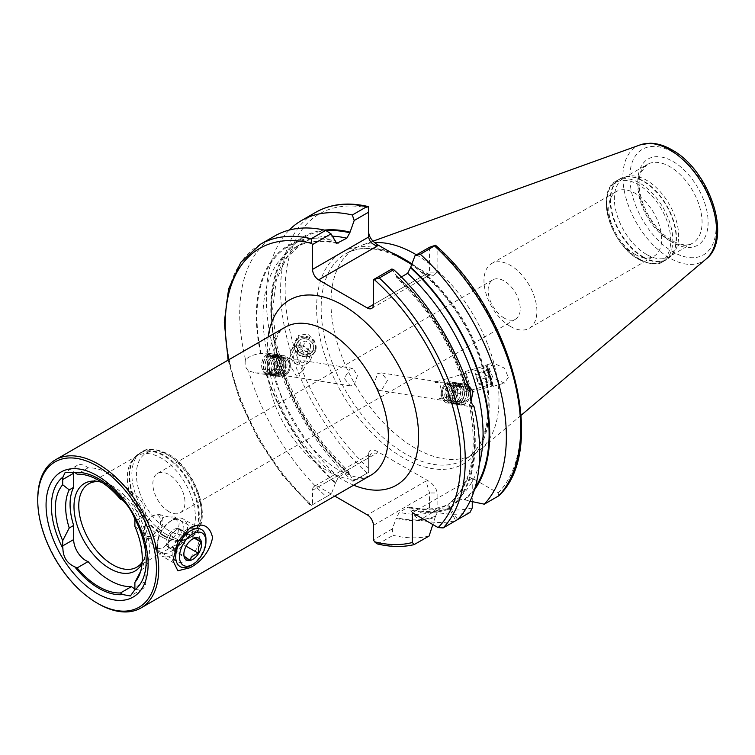 <?xml version="1.0" encoding="UTF-8"?>
<svg xmlns="http://www.w3.org/2000/svg" width="755" height="755" viewBox="0 0 755 755"><rect width="100%" height="100%" fill="white"/><g stroke="black" fill="none" stroke-linecap="round" stroke-linejoin="round"><path stroke-width="0.57" stroke-dasharray="3.77 2.83" d="M186.117 530.067A18.705 10.806 120 0 0 172.886 552.981A18.705 10.806 120 0 0 176.755 561.55A18.705 10.806 120 0 0 186.117 560.616A18.705 10.806 120 0 0 198.338 544.128A18.705 10.806 120 0 0 195.47 529.142A18.705 10.806 120 0 0 186.117 530.067L190.194 527.707M163.59 547.62L178.095 532.492L179.143 523.338L174.311 516.93L163.59 517.062L153.68 534.823L155.605 549.329L163.59 547.62M134.843 588.796A17.11 9.872 -120 0 0 142.317 589.07A17.11 9.872 -120 0 0 145.857 581.246L145.857 567.118L141.44 569.666A56.125 32.408 60 0 0 142.421 567.534L139.401 574.914M161.353 536.72A48.112 27.775 60 0 1 131.304 498.508A48.112 27.775 60 0 1 133.173 459.163A48.112 27.775 60 0 1 137.297 455.775A48.112 27.775 60 0 1 161.353 458.162A48.112 27.775 60 0 1 192.78 500.556A48.112 27.775 60 0 1 185.409 539.108A48.112 27.775 60 0 1 180.417 540.986A48.112 27.775 60 0 1 161.353 536.72M98.858 481.605A48.112 27.775 60 0 1 100.641 481.775A48.112 27.775 60 0 1 112.778 486.201A48.112 27.775 60 0 1 144.564 557.851A48.112 27.775 60 0 1 142.148 562.267M102.114 482.473A50.576 29.2 60 0 1 109.758 485.927A50.576 29.2 60 0 1 143.167 561.258A50.576 29.2 60 0 1 142.034 563.645M456.388 386.673A10.693 7.909 98.9 0 0 450.98 381.926A10.693 7.909 98.9 0 0 446.733 382.794A10.693 7.909 98.9 0 0 441.345 394.11A10.693 7.909 98.9 0 0 447.658 403.047A10.693 7.909 98.9 0 0 451.905 402.179A10.693 7.909 98.9 0 0 457.19 389.674L456.388 386.673L457.19 389.674M450.999 400.414A8.824 6.531 98.9 0 0 455.444 391.071A8.824 6.531 98.9 0 0 450.235 383.7A8.824 6.531 98.9 0 0 446.733 384.418A8.824 6.531 98.9 0 0 442.288 393.761A8.824 6.531 98.9 0 0 447.498 401.132A8.824 6.531 98.9 0 0 450.999 400.414M435.248 382.615L437.183 381.652L439.825 384.418C441.703 389.929 441.599 394.657 439.514 398.612L445.422 397.489L454.755 391.137L453.17 386.22L444.525 382.804L435.248 382.615M377.632 373.565L381.454 372.894L387.447 380.397L381.898 389.561L378.717 390.326L374.282 383.059L377.632 373.565M467.638 384.606L465.703 384.333L464.863 385.635L465.844 385.824L470.903 394.94M391.873 269.007L396.243 275.556L396.913 278.17C427.906 307.445 450.329 343.1 464.183 385.135L464.863 385.635M473.932 406.294L473.13 407.049L470.035 405.029L471.035 401.339M470.035 405.029L469.327 404.416C478.406 452.141 471.46 485.361 448.498 504.085L457.171 499.055L464.155 499.593L470.044 501.16M267.223 353.161L268.242 353.217L274.112 360.041L271.97 370.969L266.836 373.112L255.247 372.828L248.537 370.884C245.526 368.195 244.526 364.41 245.507 359.54C249.726 356.152 254.765 354.161 260.617 353.585L267.223 353.161A149.679 86.419 60 0 1 293.997 248.027A149.679 86.419 60 0 1 335.635 242.44M289.448 360.456A10.693 7.909 98.9 0 0 284.04 355.699A10.693 7.909 98.9 0 0 279.794 356.568A10.693 7.909 98.9 0 0 274.405 367.893A10.693 7.909 98.9 0 0 280.718 376.83A10.693 7.909 98.9 0 0 284.965 375.962A10.693 7.909 98.9 0 0 290.25 363.457L289.448 360.456L290.25 363.457M284.965 374.338A8.824 6.531 98.9 0 0 289.41 364.995A8.824 6.531 98.9 0 0 284.201 357.625A8.824 6.531 98.9 0 0 280.7 358.342A8.824 6.531 98.9 0 0 276.255 367.676A8.824 6.531 98.9 0 0 281.464 375.046A8.824 6.531 98.9 0 0 284.965 374.338M292.185 360.144L289.911 358.521L289.061 358.955L290.118 365.278L296.451 376.141L302.915 370.686L302.613 362.862L297.253 359.673L292.185 360.144M354.067 385.192L357.417 375.688L352.981 368.431L349.801 369.195L344.252 378.349L350.245 385.852L354.067 385.192M314.618 342.034A11.221 10.07 -153.3 0 0 304.539 336.23A11.221 10.07 -153.3 0 0 295.139 341.496A11.221 10.07 -153.3 0 0 295.733 351.047A11.221 10.07 -153.3 0 0 305.813 356.851A11.221 10.07 -153.3 0 0 315.203 351.575A11.221 10.07 -153.3 0 0 314.618 342.034M312.419 343.346A8.824 7.918 -153.3 0 0 304.501 338.778A8.824 7.918 -153.3 0 0 297.121 342.921A8.824 7.918 -153.3 0 0 297.583 350.424A8.824 7.918 -153.3 0 0 305.501 354.992A8.824 7.918 -153.3 0 0 312.881 350.849A8.824 7.918 -153.3 0 0 312.419 343.346M299.037 344.469L298.178 335.465L307.766 333.955L314.939 341.392L315.807 350.386L306.219 351.896L299.037 344.469M492.26 381.917A11.221 0.547 74 0 1 493.081 386.362A11.221 0.547 74 0 1 492.987 386.286A11.221 0.547 74 0 1 487.73 369.223A11.221 0.547 74 0 1 486.871 364.891A11.221 0.547 74 0 1 486.909 364.778A11.221 0.547 74 0 1 489.08 370.601A11.221 0.547 74 0 1 492.26 381.917M490.939 380.794L491.505 384.229L486.73 367.326L490.939 380.794M508.304 377.33L504.491 383.096L493.091 377.962L489.297 368.77L493.1 363.004L504.5 368.147L508.304 377.33M646.506 254.435A45.442 26.236 60 0 1 616.826 214.401A45.442 26.236 60 0 1 623.79 177.991A45.442 26.236 60 0 1 628.509 176.217A45.442 26.236 60 0 1 646.506 180.237A45.442 26.236 60 0 1 674.894 216.326A45.442 26.236 60 0 1 673.12 253.491A45.442 26.236 60 0 1 669.232 256.691A45.442 26.236 60 0 1 646.506 254.435M635.191 254.426A37.42 21.602 60 0 1 610.738 221.451A37.42 21.602 60 0 1 616.476 191.468A37.42 21.602 60 0 1 635.191 193.327A37.42 21.602 60 0 1 659.634 226.302A37.42 21.602 60 0 1 653.896 256.285A37.42 21.602 60 0 1 635.191 254.426M510.437 326.453A37.42 21.602 60 0 1 485.984 293.478A37.42 21.602 60 0 1 491.722 263.495A37.42 21.602 60 0 1 510.437 265.345A37.42 21.602 60 0 1 534.88 298.319A37.42 21.602 60 0 1 529.142 328.312A37.42 21.602 60 0 1 510.437 326.453M504.189 318.063A22.716 13.118 60 0 1 489.344 298.036A22.716 13.118 60 0 1 492.826 279.831A22.716 13.118 60 0 1 504.189 280.954A22.716 13.118 60 0 1 519.025 300.981A22.716 13.118 60 0 1 515.542 319.186A22.716 13.118 60 0 1 504.189 318.063M416.42 254.841A118.809 68.592 60 0 1 491.146 354.019A118.809 68.592 60 0 1 480.199 449.81A118.809 68.592 60 0 1 474.395 453.897A118.809 68.592 60 0 1 414.986 448.008A118.809 68.592 60 0 1 337.372 343.317A118.809 68.592 60 0 1 355.586 248.112A118.809 68.592 60 0 1 362.032 245.13A118.809 68.592 60 0 1 374.555 242.629M168.912 511.626A22.716 13.118 60 0 1 154.077 491.609A22.716 13.118 60 0 1 157.559 473.404A22.716 13.118 60 0 1 168.912 474.527A22.716 13.118 60 0 1 183.758 494.544A22.716 13.118 60 0 1 180.275 512.749A22.716 13.118 60 0 1 168.912 511.626M134.89 526.433L141.44 531.567A56.125 32.408 60 0 1 142.421 567.534M141.44 531.567L145.857 529.019A56.125 32.408 60 0 1 145.857 567.118M449.612 508.889L449.612 507.992C449.612 505.491 448.602 504.548 446.592 505.161L438.202 510.012L435.173 517.222A154.803 89.373 60 0 1 396.243 518.383L399.263 512.277L407.653 507.426L409.342 507.077L410.682 510.04A154.803 89.373 60 0 0 449.612 508.889L455.709 520.676A169.724 97.99 60 0 1 419.733 519.931L434.021 511.682L437.098 507.832L437.098 492.968C436.56 488.447 433.71 484.465 428.547 481.048L377.236 451.424C372.083 448.885 369.233 449.574 368.685 453.472L368.685 472.29L352.953 481.379L353.802 480.878L349.82 474.904L349.159 472.29L346.8 472.29L338.41 477.141L335.38 483.247A154.803 89.373 60 0 1 265.788 372.979M260.617 353.585A154.803 89.373 60 0 1 335.38 240.42M245.507 359.54A169.724 97.99 60 0 1 274.858 235.928M335.38 483.247L331.398 493.817L326.33 496.743A169.724 97.99 60 0 1 248.537 370.884M326.33 496.743L311.428 505.35L312.551 504.699L312.551 490.24A8.55 4.936 60 0 1 314.325 486.324A8.55 4.936 60 0 1 318.601 486.748L334.767 496.082M396.913 278.17L399.263 278.17L401.339 276.972M471.007 405.209A154.803 89.373 60 0 1 450.49 508.379L449.716 507.936C447.555 506.68 447.243 505.34 448.781 503.896A149.679 86.419 60 0 0 470.45 402.151M396.243 275.556A154.803 89.373 60 0 1 465.844 385.824M457.662 519.553L450.49 508.379M410.682 510.04L414.665 516.014L419.733 519.931M409.342 507.077C423.546 510.295 436.06 509.606 446.894 505.01L446.592 505.161A149.679 86.419 60 0 1 407.653 507.426M435.173 517.222L432.832 524.546M429.085 536.05A169.724 97.99 60 0 1 393.11 535.304L392.26 528.953L396.243 518.383M377.038 543.845L378.642 543.657L393.11 535.304M368.685 468.336A166.515 96.14 60 0 1 285.145 290.005A166.515 96.14 60 0 1 368.685 208.144L368.685 206.71M352.953 481.379A169.724 97.99 60 0 1 289.222 230.067M349.82 474.904A154.803 89.373 60 0 1 271.668 324.301A154.803 89.373 60 0 1 324.499 230.105M260.39 244.28A169.724 97.99 60 0 0 311.862 505.104L311.428 505.35A166.515 96.14 60 0 1 228.784 359.748M499.017 495.591L498.036 493.015L472.252 478.132L412.343 512.721M472.252 501.641L472.252 478.132M368.685 208.144L368.685 236.976M429.538 247.262L429.538 272.111L373.414 304.52L425.999 274.159L428.547 274.159L414.976 266.326A122.017 70.442 -120 0 0 411.862 264.08M428.547 274.159L433.483 275.726L437.098 272.111L429.538 272.111L428.047 275.726L433.483 275.726M435.465 245.262L437.098 247.64L437.098 272.111M474.451 489.825A154.803 89.373 60 0 1 464.929 500.046M390.807 252.368A122.017 70.442 60 0 0 316.826 315.297A122.017 70.442 60 0 0 402.896 457.615A122.017 70.442 60 0 0 488.957 414.674A122.017 70.442 60 0 0 414.976 266.326L411.72 264.448M368.685 453.472L368.685 457.832L312.551 490.24M353.802 480.878L368.685 472.29L368.685 457.832L371.186 453.491L377.236 452.896L377.236 451.424M434.927 510.54L429.538 507.426L429.538 492.968L425.999 481.048L367.364 514.901M312.551 504.699L331.398 493.817M429.538 507.426L414.665 516.014M392.26 528.953L373.414 539.834M425.999 274.159L428.047 275.726M98.225 603.717A85.532 49.377 60 0 1 37.75 498.97M145.857 529.019L145.857 514.901A17.11 9.872 -120 0 0 131.436 492.864A65.081 37.58 -120 0 0 88.08 467.836A17.11 9.872 -120 0 0 77.199 465.382A17.11 9.872 -120 0 0 73.697 472.186M131.436 492.864L120.47 499.197M88.08 467.836L77.123 474.168M178.473 528.189L169.922 535.144L168.544 540.722A10.693 6.172 120 0 0 170.064 548.404A10.693 6.172 120 0 0 170.375 548.602A10.693 6.172 120 0 0 177.236 547.016A10.693 6.172 120 0 0 182.889 537.956L184.267 532.379L178.473 528.189L195.328 537.919M181.002 536.871A10.693 6.172 -60 0 1 168.478 547.507A10.693 6.172 -60 0 1 166.657 539.636A10.693 6.172 -60 0 1 179.171 528.991A10.693 6.172 -60 0 1 181.002 536.871M205.955 539.344A21.385 12.344 -60 0 1 205.181 545.308A21.385 12.344 -60 0 1 190.836 565.533M158.125 540.231A21.385 12.344 -60 0 1 172.47 520.006A21.385 12.344 -60 0 1 183.163 518.949A21.385 12.344 -60 0 1 186.815 534.7A21.385 12.344 -60 0 1 161.787 555.982A21.385 12.344 -60 0 1 157.351 546.195A21.385 12.344 -60 0 1 158.125 540.231M158.031 538.825A18.752 10.825 -60 0 1 170.611 521.082A18.752 10.825 -60 0 1 178.406 519.506A18.752 10.825 -60 0 1 183.201 533.964A18.752 10.825 -60 0 1 172.64 550.357A18.752 10.825 -60 0 1 159.881 551.584A18.752 10.825 -60 0 1 157.351 544.053A18.752 10.825 -60 0 1 158.031 538.825M144.45 528.198A13.364 7.71 -60 0 1 153.416 515.552A13.364 7.71 -60 0 1 158.965 514.429A13.364 7.71 -60 0 1 162.382 524.734A13.364 7.71 -60 0 1 154.86 536.418A13.364 7.71 -60 0 1 145.772 537.286A13.364 7.71 -60 0 1 143.969 531.916A13.364 7.71 -60 0 1 144.45 528.198M144.394 527.33A11.759 6.786 -60 0 1 152.284 516.212A11.759 6.786 -60 0 1 160.173 524.291A11.759 6.786 -60 0 1 150.953 536.059A11.759 6.786 -60 0 1 143.969 530.614A11.759 6.786 -60 0 1 144.394 527.33M183.852 553.821L184.229 549.782L186.778 544.884L192.185 539.23M184.267 532.379L194.431 538.24M181.511 543.534L182.889 537.956A10.693 6.172 120 0 0 181.37 530.284A10.693 6.172 120 0 0 181.068 530.085A10.693 6.172 120 0 0 174.197 531.662A10.693 6.172 120 0 0 168.544 540.722L167.166 546.299L172.961 550.499L181.511 543.534L186.089 546.176M172.961 550.499L189.816 560.229M167.166 546.299L184.022 556.039M169.922 535.144L186.778 544.884M469.893 391.571A10.155 7.512 -81.1 0 1 462.315 404.623A10.155 7.512 -81.1 0 1 454.878 395.299A10.155 7.512 -81.1 0 1 462.617 384.474A10.155 7.512 -81.1 0 1 468.902 388.429M470.016 391.958A10.693 7.909 -81.1 0 1 461.956 405.095A10.693 7.909 -81.1 0 1 460.446 405.058A10.693 7.909 -81.1 0 1 454.17 394.27A10.693 7.909 -81.1 0 1 462.268 383.889A10.693 7.909 -81.1 0 1 463.768 383.936A10.693 7.909 -81.1 0 1 468.619 387.551M460.843 383.672A10.693 7.909 -81.1 0 1 462.343 383.71A10.693 7.909 -81.1 0 1 468.628 394.497A10.693 7.909 -81.1 0 1 460.531 404.878A10.693 7.909 -81.1 0 1 459.031 404.831A10.693 7.909 -81.1 0 1 455.916 403.359A10.693 7.909 -81.1 0 1 452.868 393.044A10.693 7.909 -81.1 0 1 458.936 384.163A10.693 7.909 -81.1 0 1 460.843 383.672M459.333 384.286A9.834 7.276 -81.1 0 1 466.543 393.317A9.834 7.276 -81.1 0 1 459.049 403.793A9.834 7.276 -81.1 0 1 454.803 402.396A9.834 7.276 -81.1 0 1 452 392.911A9.834 7.276 -81.1 0 1 457.577 384.739A9.834 7.276 -81.1 0 1 459.333 384.286M458.842 383.351A10.693 7.909 -81.1 0 1 466.675 393.176A10.693 7.909 -81.1 0 1 458.53 404.567A10.693 7.909 -81.1 0 1 453.925 403.047A10.693 7.909 -81.1 0 1 450.877 392.732A10.693 7.909 -81.1 0 1 456.935 383.851A10.693 7.909 -81.1 0 1 458.842 383.351M457.332 383.965A9.834 7.276 -81.1 0 1 464.542 392.996A9.834 7.276 -81.1 0 1 457.049 403.481A9.834 7.276 -81.1 0 1 452.802 402.085A9.834 7.276 -81.1 0 1 449.999 392.591A9.834 7.276 -81.1 0 1 455.576 384.418A9.834 7.276 -81.1 0 1 457.332 383.965M456.85 383.04A10.693 7.909 -81.1 0 1 464.684 392.855A10.693 7.909 -81.1 0 1 456.539 404.246A10.693 7.909 -81.1 0 1 451.924 402.726A10.693 7.909 -81.1 0 1 448.876 392.421A10.693 7.909 -81.1 0 1 454.935 383.531A10.693 7.909 -81.1 0 1 456.85 383.04M455.341 383.653A9.834 7.276 -81.1 0 1 462.541 392.685A9.834 7.276 -81.1 0 1 455.048 403.161A9.834 7.276 -81.1 0 1 450.81 401.764A9.834 7.276 -81.1 0 1 448.008 392.279A9.834 7.276 -81.1 0 1 453.576 384.106A9.834 7.276 -81.1 0 1 455.341 383.653M454.85 382.728A10.693 7.909 -81.1 0 1 462.683 392.543A10.693 7.909 -81.1 0 1 454.538 403.934A10.693 7.909 -81.1 0 1 449.923 402.415A10.693 7.909 -81.1 0 1 446.875 392.1A10.693 7.909 -81.1 0 1 452.943 383.219A10.693 7.909 -81.1 0 1 454.85 382.728M453.34 383.342A9.834 7.276 -81.1 0 1 460.541 392.373A9.834 7.276 -81.1 0 1 453.057 402.849A9.834 7.276 -81.1 0 1 448.81 401.452A9.834 7.276 -81.1 0 1 446.007 391.968A9.834 7.276 -81.1 0 1 451.584 383.795A9.834 7.276 -81.1 0 1 453.34 383.342M452.849 382.417A10.693 7.909 -81.1 0 1 454.359 382.455A10.693 7.909 -81.1 0 1 460.635 393.242A10.693 7.909 -81.1 0 1 452.538 403.623A10.693 7.909 -81.1 0 1 451.037 403.576A10.693 7.909 -81.1 0 1 444.761 392.798A10.693 7.909 -81.1 0 1 452.849 382.417M449.48 381.879A10.693 7.909 -81.1 0 1 450.98 381.926A10.693 7.909 -81.1 0 1 457.256 392.713A10.693 7.909 -81.1 0 1 449.168 403.094A10.693 7.909 -81.1 0 1 447.658 403.047A10.693 7.909 -81.1 0 1 441.382 392.26A10.693 7.909 -81.1 0 1 449.48 381.879M448.376 384.474A7.918 5.861 -81.1 0 1 454.17 391.741A7.918 5.861 -81.1 0 1 448.14 400.169A7.918 5.861 -81.1 0 1 442.345 392.902A7.918 5.861 -81.1 0 1 448.376 384.474M451.924 400.867A8.022 5.936 -81.1 0 1 450.801 400.839A8.022 5.936 -81.1 0 1 446.092 392.751A8.022 5.936 -81.1 0 1 452.16 384.965A8.022 5.936 -81.1 0 1 453.283 384.993A8.022 5.936 -81.1 0 1 457.992 393.081A8.022 5.936 -81.1 0 1 451.924 400.867M462.343 402.5A8.022 5.936 -81.1 0 1 461.22 402.472A8.022 5.936 -81.1 0 1 456.511 394.384A8.022 5.936 -81.1 0 1 462.579 386.598A8.022 5.936 -81.1 0 1 463.712 386.626A8.022 5.936 -81.1 0 1 468.421 394.714A8.022 5.936 -81.1 0 1 462.343 402.5M267.27 354.727A10.155 7.512 98.9 0 0 261.9 367.713A10.155 7.512 98.9 0 0 271.196 373.678A10.155 7.512 98.9 0 0 276.566 360.692A10.155 7.512 98.9 0 0 267.27 354.727M267.525 354.284A10.693 7.909 98.9 0 0 261.607 365.524A10.693 7.909 98.9 0 0 267.931 374.82A10.693 7.909 98.9 0 0 271.658 374.225A10.693 7.909 98.9 0 0 277.576 362.985A10.693 7.909 98.9 0 0 271.253 353.699A10.693 7.909 98.9 0 0 267.525 354.284M268.95 354.51A10.693 7.909 98.9 0 0 263.023 365.75A10.693 7.909 98.9 0 0 269.356 375.046A10.693 7.909 98.9 0 0 272.763 374.593A10.693 7.909 98.9 0 0 273.074 374.452A10.693 7.909 98.9 0 0 278.859 365.495A10.693 7.909 98.9 0 0 275.783 355.397A10.693 7.909 98.9 0 0 272.668 353.916A10.693 7.909 98.9 0 0 268.95 354.51M270.611 355.539A9.834 7.276 98.9 0 0 265.373 367.93A9.834 7.276 98.9 0 0 274.122 374.018A9.834 7.276 98.9 0 0 274.414 373.885A9.834 7.276 98.9 0 0 279.727 365.647A9.834 7.276 98.9 0 0 276.896 356.36A9.834 7.276 98.9 0 0 270.611 355.539M270.941 354.822A10.693 7.909 98.9 0 0 265.25 368.289A10.693 7.909 98.9 0 0 274.763 374.905A10.693 7.909 98.9 0 0 275.075 374.763A10.693 7.909 98.9 0 0 280.86 365.807A10.693 7.909 98.9 0 0 277.774 355.709A10.693 7.909 98.9 0 0 270.941 354.822M272.612 355.86A9.834 7.276 98.9 0 0 267.374 368.242A9.834 7.276 98.9 0 0 276.122 374.329A9.834 7.276 98.9 0 0 276.405 374.206A9.834 7.276 98.9 0 0 281.728 365.967A9.834 7.276 98.9 0 0 278.897 356.671A9.834 7.276 98.9 0 0 272.612 355.86M272.942 355.133A10.693 7.909 98.9 0 0 267.251 368.6A10.693 7.909 98.9 0 0 276.764 375.216A10.693 7.909 98.9 0 0 277.076 375.075A10.693 7.909 98.9 0 0 282.851 366.118A10.693 7.909 98.9 0 0 279.775 356.02A10.693 7.909 98.9 0 0 272.942 355.133M274.603 356.171A9.834 7.276 98.9 0 0 269.365 368.553A9.834 7.276 98.9 0 0 278.123 374.64A9.834 7.276 98.9 0 0 278.406 374.518A9.834 7.276 98.9 0 0 283.729 366.279A9.834 7.276 98.9 0 0 280.898 356.983A9.834 7.276 98.9 0 0 274.603 356.171M274.943 355.454A10.693 7.909 98.9 0 0 269.252 368.912A10.693 7.909 98.9 0 0 278.755 375.537A10.693 7.909 98.9 0 0 279.067 375.395A10.693 7.909 98.9 0 0 284.852 366.439A10.693 7.909 98.9 0 0 281.775 356.332A10.693 7.909 98.9 0 0 274.943 355.454M276.604 356.483A9.834 7.276 98.9 0 0 271.366 368.874A9.834 7.276 98.9 0 0 280.114 374.961A9.834 7.276 98.9 0 0 280.407 374.829A9.834 7.276 98.9 0 0 285.72 366.59A9.834 7.276 98.9 0 0 282.889 357.294A9.834 7.276 98.9 0 0 276.604 356.483M276.934 355.765A10.693 7.909 98.9 0 0 271.017 367.005A10.693 7.909 98.9 0 0 277.349 376.301A10.693 7.909 98.9 0 0 281.068 375.707A10.693 7.909 98.9 0 0 286.994 364.467A10.693 7.909 98.9 0 0 280.662 355.171A10.693 7.909 98.9 0 0 276.934 355.765M280.313 356.294A10.693 7.909 98.9 0 0 274.395 367.534A10.693 7.909 98.9 0 0 280.718 376.83A10.693 7.909 98.9 0 0 284.446 376.235A10.693 7.909 98.9 0 0 290.364 364.995A10.693 7.909 98.9 0 0 284.04 355.699A10.693 7.909 98.9 0 0 280.313 356.294M281.917 359.05A7.918 5.861 98.9 0 0 277.727 369.167A7.918 5.861 98.9 0 0 284.975 373.81A7.918 5.861 98.9 0 0 289.156 363.702A7.918 5.861 98.9 0 0 281.917 359.05M281.209 373.319A8.022 5.936 98.9 0 0 285.645 364.882A8.022 5.936 98.9 0 0 280.898 357.917A8.022 5.936 98.9 0 0 278.104 358.361A8.022 5.936 98.9 0 0 273.669 366.788A8.022 5.936 98.9 0 0 278.416 373.763A8.022 5.936 98.9 0 0 281.209 373.319M270.781 371.677A8.022 5.936 98.9 0 0 275.226 363.249A8.022 5.936 98.9 0 0 270.479 356.284A8.022 5.936 98.9 0 0 267.685 356.728A8.022 5.936 98.9 0 0 263.25 365.156A8.022 5.936 98.9 0 0 267.987 372.121A8.022 5.936 98.9 0 0 270.781 371.677M306.011 338.768A8.607 7.72 26.7 0 1 313.57 348.008A8.607 7.72 26.7 0 1 304.331 354.312A8.607 7.72 26.7 0 1 296.781 345.073A8.607 7.72 26.7 0 1 306.011 338.768M305.983 337.362A10.693 9.598 26.7 0 1 314.486 351.811A10.693 9.598 26.7 0 1 303.887 356.671A10.693 9.598 26.7 0 1 295.384 342.213A10.693 9.598 26.7 0 1 305.983 337.362M301.717 345.847A10.693 9.598 26.7 0 1 310.23 360.295A10.693 9.598 26.7 0 1 299.631 365.156A10.693 9.598 26.7 0 1 291.119 350.697A10.693 9.598 26.7 0 1 301.717 345.847M300.528 351.047A6.682 5.993 26.7 0 1 306.398 358.219A6.682 5.993 26.7 0 1 299.225 363.108A6.682 5.993 26.7 0 1 293.365 355.935A6.682 5.993 26.7 0 1 300.528 351.047M310.692 344.667L310.088 350.235L304.567 352.113L299.659 348.414L300.264 342.845L305.775 340.967L310.692 344.667L308.04 349.933L303.132 346.234L305.775 340.967M300.264 342.845L297.612 348.112L303.132 346.234M297.612 348.112L297.008 353.689L299.659 348.414M297.008 353.689L301.925 357.379L304.567 352.113M308.04 349.933L307.436 355.511L301.925 357.379M307.436 355.511L310.088 350.235M488.447 369.176L492.383 383.804L488.721 372.508L487.673 367.317L488.447 369.176M486.918 367.959A10.693 0.519 74 0 1 490.203 378.887A10.693 0.519 74 0 1 491.807 386.126A10.693 0.519 74 0 1 491.779 386.183A10.693 0.519 74 0 1 490.759 383.842A10.693 0.519 74 0 1 487.362 372.498A10.693 0.519 74 0 1 485.899 365.618A10.693 0.519 74 0 1 485.956 365.647A10.693 0.519 74 0 1 486.918 367.959M466.25 373.867A10.693 0.519 74 0 1 469.657 385.21A10.693 0.519 74 0 1 471.12 392.09A10.693 0.519 74 0 1 471.092 392.081A10.693 0.519 74 0 1 470.101 389.75A10.693 0.519 74 0 1 466.76 378.642A10.693 0.519 74 0 1 465.222 371.545A10.693 0.519 74 0 1 465.24 371.526A10.693 0.519 74 0 1 466.25 373.867M463.126 377.944L466.146 389.325L463.126 377.944M490.58 376.537L491.109 380.152L488.296 370.016L490.58 376.537L477.745 380.209L476.046 374.65L488.881 370.988M488.296 370.016L475.471 373.678L476.046 374.65M475.471 373.678L476.575 378.264L489.41 374.593M476.575 378.264L478.274 383.823L491.109 380.152M477.745 380.209L478.274 383.823M478.859 384.795L491.684 381.124M285.097 327.236A85.532 49.377 -120 0 0 271.989 395.771A85.532 49.377 -120 0 0 327.859 471.148A85.532 49.377 -120 0 0 370.63 475.376L365.109 477.273C359.04 478.642 350.188 476.245 338.551 470.082C314.033 455.001 295.016 430.737 281.521 397.3C267.817 361.4 274.291 331.464 285.097 327.236M353.67 485.172A106.917 61.731 60 0 1 342.978 479.878A106.917 61.731 60 0 1 268.138 337.023M145.857 581.246L134.89 587.569M168.912 530.614A45.97 26.538 60 0 1 136.41 474.31A45.97 26.538 60 0 1 168.912 455.539A45.97 26.538 60 0 1 201.425 511.843A45.97 26.538 60 0 1 168.912 530.614M166.647 534.54A49.179 28.397 60 0 1 134.522 491.203A49.179 28.397 60 0 1 142.053 451.792A49.179 28.397 60 0 1 166.647 454.227A49.179 28.397 60 0 1 198.773 497.564A49.179 28.397 60 0 1 191.232 536.975A49.179 28.397 60 0 1 166.647 534.54M164.477 535.795A49.179 28.397 60 0 1 132.342 492.458A49.179 28.397 60 0 1 139.883 453.047A49.179 28.397 60 0 1 164.477 455.482A49.179 28.397 60 0 1 196.602 498.819A49.179 28.397 60 0 1 189.061 538.23A49.179 28.397 60 0 1 164.477 535.795M163.892 536.041A49.075 28.331 60 0 1 133.239 497.073A49.075 28.331 60 0 1 135.145 456.935A49.075 28.331 60 0 1 163.892 455.916A49.075 28.331 60 0 1 197.064 503.387A49.075 28.331 60 0 1 183.333 540.391A49.075 28.331 60 0 1 163.892 536.041M669.949 240.911A45.442 26.236 60 0 1 640.259 200.868A45.442 26.236 60 0 1 647.224 164.458A45.442 26.236 60 0 1 669.949 166.704A45.442 26.236 60 0 1 699.63 206.747A45.442 26.236 60 0 1 692.665 243.157A45.442 26.236 60 0 1 669.949 240.911M643.534 257.077A46.565 26.887 60 0 1 612.05 212.023A46.565 26.887 60 0 1 625.083 176.915A46.565 26.887 60 0 1 643.534 181.04A46.565 26.887 60 0 1 672.611 218.025A46.565 26.887 60 0 1 670.799 256.115A46.565 26.887 60 0 1 643.534 257.077M643.137 257.37A46.64 26.925 60 0 1 612.673 216.27A46.64 26.925 60 0 1 619.817 178.897A46.64 26.925 60 0 1 643.137 181.2A46.64 26.925 60 0 1 673.611 222.3A46.64 26.925 60 0 1 666.457 259.673A46.64 26.925 60 0 1 643.137 257.37M639.825 259.276A46.64 26.925 60 0 1 609.351 218.176A46.64 26.925 60 0 1 616.505 180.804A46.64 26.925 60 0 1 639.825 183.116A46.64 26.925 60 0 1 670.298 224.216A46.64 26.925 60 0 1 663.145 261.589A46.64 26.925 60 0 1 639.825 259.276M638.513 259.163A45.574 26.312 60 0 1 606.293 203.35A45.574 26.312 60 0 1 638.513 184.748A45.574 26.312 60 0 1 670.742 240.562A45.574 26.312 60 0 1 638.513 259.163M411.928 263.901A118.809 68.592 60 0 1 484.012 368.723A118.809 68.592 60 0 1 464.561 459.568A118.809 68.592 60 0 1 405.161 453.689A118.809 68.592 60 0 1 327.547 348.989A118.809 68.592 60 0 1 345.762 253.793A118.809 68.592 60 0 1 404.038 259.031M706.114 259.041A66.27 38.26 60 0 1 669.732 258.04A66.27 38.26 60 0 1 625.574 196.526A66.27 38.26 60 0 1 640.193 144.875M672.969 152.274A60.976 35.202 60 0 1 716.089 226.953A60.976 35.202 60 0 1 672.969 251.849A60.976 35.202 60 0 1 629.849 177.17A60.976 35.202 60 0 1 672.969 152.274M672.969 161.466A49.717 28.699 60 0 1 708.124 222.357A49.717 28.699 60 0 1 672.969 242.657A49.717 28.699 60 0 1 637.815 181.766A49.717 28.699 60 0 1 672.969 161.466M346.8 472.29A149.679 86.419 60 0 1 302.387 243.185A149.679 86.419 60 0 1 332.587 236.221M338.41 477.141A149.679 86.419 60 0 1 271.97 370.969M261.173 353.67A153.954 88.882 60 0 1 335.38 241.138M335.38 482.52A153.954 88.882 60 0 1 266.345 373.064M479.265 464.183A149.679 86.419 60 0 1 457.171 499.055M399.263 278.17A149.679 86.419 60 0 1 465.703 384.333M396.243 276.273A153.954 88.882 60 0 1 465.278 385.73M470.45 405.124A153.954 88.882 60 0 1 449.716 507.936M472.252 507.898A166.515 96.14 60 0 1 437.098 507.832M469.988 512.437A169.724 97.99 60 0 1 434.021 511.682M449.612 507.992A153.954 88.882 60 0 1 410.682 509.323M438.202 510.012A149.679 86.419 60 0 1 399.263 512.277M435.173 516.326A153.954 88.882 60 0 1 396.243 517.656M414.608 544.412A169.724 97.99 60 0 1 378.642 543.657M367.232 473.13A169.724 97.99 60 0 1 315.76 212.315M349.82 474.187A153.954 88.882 60 0 1 272.14 323.433A153.954 88.882 60 0 1 326.254 230.737M437.098 247.64A166.515 96.14 60 0 1 498.036 493.015M475.169 487.409A153.954 88.882 60 0 1 464.155 499.593M373.414 525.376L429.538 492.968L437.098 492.968M428.547 481.048L425.999 481.048M318.601 486.748L377.236 452.896M145.857 514.901L134.89 521.224M174.311 516.93L195.47 529.142M142.317 589.07L130.37 595.969M180.417 540.986L191.232 536.975C214.845 525.093 197.65 469.582 168.252 454.066C155.936 448.366 147.206 447.602 142.053 451.792L133.173 459.163M88.731 483.813L137.297 455.775M100.641 481.775L96.999 481.284M381.454 372.894L437.183 381.652M444.525 382.804L450.235 383.7M454.359 382.455L466.779 384.408M268.242 353.227L280.662 355.171M284.201 357.625L289.911 358.521M297.253 359.673L352.981 368.431M295.139 341.496L298.178 335.465M491.505 384.229L492.987 386.286M493.081 386.362L504.491 383.096M623.79 177.991L647.224 164.458L641.033 172.064C639.419 175.141 637.399 185.088 641.618 199.528C647.828 218.101 657.983 231.823 672.082 240.694C685.531 247.631 690.957 244.186 692.665 243.157L669.232 256.691M628.509 176.217L619.817 178.897L616.505 180.804C594.534 191.525 610.729 244.714 638.758 259.39C650.083 264.741 658.209 265.467 663.145 261.589L666.457 259.673L673.12 253.491M491.722 263.495L616.476 191.468M474.395 453.897L464.561 459.568C487.805 447.168 495.393 406.209 480.614 361.654C467.496 319.733 435.824 277.991 403.557 259.833C380.595 247.121 361.334 245.111 345.762 253.793L355.586 248.112M521.139 415.241L480.199 449.81M289.061 358.955L297.121 342.921M445.422 397.489L491.58 384.286M157.559 473.404L492.826 279.831M336.721 243.384C320.092 239.656 305.85 241.204 293.997 248.027L302.387 243.185L286.532 257.861L276.311 280.275L272.64 309.116L275.981 342.364L286.173 377.698L302.566 412.674L324.046 444.931L349.159 472.29M180.275 512.749L515.542 319.186M436.475 381.7L486.73 367.326M302.915 370.686L312.881 350.849M228.114 360.135L239.665 399.905L258.172 439.127L282.408 475.197L310.777 505.727M372.998 241.175L362.032 245.13M529.142 328.312L653.896 256.285M314.325 486.324L371.186 453.491M371.639 308.436L428.5 275.603M486.909 364.778L493.1 363.004M486.692 367.421L486.871 364.891M315.203 351.575L315.807 350.386M281.464 375.046L350.245 385.852M255.247 372.828L277.349 376.301M451.037 403.576L473.13 407.049M378.717 390.326L447.498 401.132M144.564 557.851L143.167 561.258M136.834 567.147L185.409 539.108M77.199 465.382L65.251 472.281M172.886 552.981L172.886 560.616M155.605 549.329L176.755 561.55M170.375 548.602L168.478 547.507M201.528 529.557L183.163 518.949M170.611 521.082L172.47 520.006M158.965 514.429L178.406 519.506M152.284 516.212L153.416 515.552M183.843 553.236L183.843 554.293M191.562 539.58L192.723 538.9M143.969 530.614L143.969 531.916M145.772 537.286L159.881 551.584M157.351 544.053L157.351 546.195M180.143 566.59L161.787 555.982M181.068 530.085L179.171 528.991M463.768 383.936L462.343 383.71M461.22 402.472L450.801 400.839M463.712 386.626L453.283 384.993M448.81 401.452L449.923 402.415M451.584 383.795L452.943 383.219M450.81 401.764L451.924 402.726M453.576 384.106L454.935 383.531M452.802 402.085L453.925 403.047M455.576 384.418L456.935 383.851M454.803 402.396L455.916 403.359M457.577 384.739L458.936 384.163M460.446 405.058L459.031 404.831M457.209 401.584A8.022 8.022 0 0 0 464.448 393.723A8.022 8.022 0 0 0 455.642 385.626A8.022 8.022 0 0 0 448.442 394.384A8.022 8.022 0 0 0 457.209 401.584M267.931 374.82L269.356 375.046M274.122 374.018L272.763 374.593M276.122 374.329L274.763 374.905M278.123 374.64L276.764 375.216M280.114 374.961L278.755 375.537M270.479 356.284L280.898 357.917M267.987 372.121L278.416 373.763M282.889 357.294L281.775 356.332M280.898 356.983L279.775 356.02M278.897 356.671L277.774 355.709M276.896 356.36L275.783 355.397M271.253 353.699L272.668 353.916M271.809 357.917A8.022 8.022 0 0 0 267.421 366.779A8.022 8.022 0 0 0 278.737 372.385A8.022 8.022 0 0 0 282.502 361.683A8.022 8.022 0 0 0 271.809 357.917M310.23 360.295L314.486 351.811M291.119 350.697L295.384 342.213M492.383 383.804L491.807 386.126M471.12 392.09L491.779 386.183M466.146 389.325L471.092 392.081M462.475 376.49L465.222 371.545M465.24 371.526L485.899 365.618M487.673 367.317L485.956 365.647"/><path stroke-width="1.13" d="M190.194 527.707C202.397 522.158 209.852 525.471 212.57 537.654C209.862 550.933 202.406 560.946 190.194 567.694L177.869 570.789L172.886 560.616L177.869 541.609L190.194 527.707M62.901 548.545A17.11 9.872 60 0 1 62.693 545.893L62.693 540.684L69.243 527.99L73.66 525.433L73.66 539.561A17.11 9.872 -120 0 0 85.759 560.512A17.11 9.872 -120 0 0 88.08 561.597L77.123 567.92A17.11 9.872 60 0 1 74.792 566.835A17.11 9.872 60 0 1 74.745 566.807C67.11 563.4 63.165 557.313 62.901 548.545A67.006 38.684 60 0 1 62.901 477.122L65.251 472.281L74.745 472.536A67.006 38.684 60 0 1 98.792 478.849A67.006 38.684 60 0 1 122.848 500.301C127.822 505.255 131.766 511.343 134.692 518.572A17.11 9.872 60 0 1 134.89 521.224L134.89 526.433A61.476 35.494 60 0 1 139.401 574.914A61.476 35.494 60 0 1 134.89 582.36L134.89 587.569A17.11 9.872 60 0 1 134.692 589.995L130.37 595.969L122.848 594.581A17.11 9.872 60 0 1 122.801 594.553A17.11 9.872 60 0 1 120.47 592.949A65.081 37.58 60 0 1 98.792 586.701A65.081 37.58 60 0 1 77.123 567.92M88.08 561.597A65.081 37.58 -120 0 0 109.758 580.369A65.081 37.58 -120 0 0 131.436 586.626L120.47 592.949M131.436 586.626A17.11 9.872 -120 0 0 133.758 588.23A17.11 9.872 -120 0 0 134.843 588.796M37.75 500.282L37.75 498.97A85.532 49.377 60 0 1 55.464 459.814A85.532 49.377 60 0 1 98.225 464.051A85.532 49.377 60 0 1 154.105 539.419A85.532 49.377 60 0 1 140.996 607.954A85.532 49.377 60 0 1 98.225 603.717L97.093 603.066A83.928 48.452 60 0 1 37.75 500.282A83.928 48.452 60 0 1 97.093 466.014A83.928 48.452 60 0 1 156.436 568.798A83.928 48.452 60 0 1 97.093 603.066L98.225 603.717M142.148 562.267A48.112 27.775 60 0 1 136.834 567.147A48.112 27.775 60 0 1 112.778 564.768A48.112 27.775 60 0 1 81.351 522.366A48.112 27.775 60 0 1 88.731 483.813A48.112 27.775 60 0 1 98.858 481.605M142.034 563.645A50.576 29.2 60 0 1 109.758 568.524A50.576 29.2 60 0 1 74.585 514.419A50.576 29.2 60 0 1 96.999 481.284A50.576 29.2 60 0 1 102.114 482.473M122.848 594.581A67.006 38.684 60 0 1 98.792 588.268A67.006 38.684 60 0 1 74.745 566.807M97.093 593.468A72.169 41.667 60 0 1 46.064 505.076A72.169 41.667 60 0 1 97.093 475.612A72.169 41.667 60 0 1 148.122 564.004A72.169 41.667 60 0 1 97.093 593.468M471.035 401.339L473.026 391.335L467.638 384.606M411.862 264.08A122.017 70.442 -120 0 0 402.896 258.361A122.017 70.442 -120 0 0 390.807 252.368L377.236 244.535L377.236 246.007L318.601 279.86A8.55 4.936 60 0 1 312.551 269.384L368.685 236.976C369.233 241.317 372.083 244.327 377.236 246.007M374.555 242.629A118.809 68.592 60 0 1 414.986 254.001A118.809 68.592 60 0 1 416.42 254.841M134.692 518.572A67.006 38.684 60 0 1 134.692 589.995M74.745 472.536A17.11 9.872 60 0 1 77.123 474.168A65.081 37.58 60 0 1 120.47 499.197A17.11 9.872 60 0 1 122.848 500.301M62.693 540.684A61.476 35.494 60 0 1 62.693 484.757L62.693 479.548A17.11 9.872 60 0 1 62.901 477.122M140.59 571.488L134.89 582.36M289.222 230.067A169.724 97.99 60 0 1 301.481 220.554A169.724 97.99 60 0 1 352.33 215.005L366.609 206.766L368.685 206.71L368.685 212.127L354.189 220.498L349.82 232.804L346.8 238.184L336.721 243.384L331.02 233.871L312.551 244.535L312.551 269.384M312.551 244.535L311.673 243.44L311.23 238.731A169.724 97.99 60 0 0 260.39 244.28L274.858 235.928A169.724 97.99 60 0 1 325.707 230.379L331.02 233.871M311.23 238.731L325.707 230.379M401.339 276.972L407.653 273.319L410.682 267.213A154.803 89.373 60 0 1 474.451 489.825M393.732 269.658L379.265 278.01L373.414 279.671L391.873 269.007L393.732 269.658A169.724 97.99 60 0 1 470.903 394.94C470.11 399.829 471.12 403.604 473.932 406.294A169.724 97.99 60 0 1 457.662 519.553L443.185 527.905L438.127 527.603L412.343 512.721L412.343 542.496A166.515 96.14 60 0 1 374.537 541.788L377.038 543.845C390.288 547.082 402.632 547.347 414.089 544.619L412.343 542.496M472.252 501.641L472.252 507.898L469.988 512.437L455.709 520.676A169.724 97.99 60 0 1 455.709 520.686M432.832 524.546L429.085 536.05L414.089 544.619M301.481 220.554L315.76 212.315C330.869 203.784 348.395 201.887 368.355 206.606L368.685 206.71M354.189 220.498L352.33 215.005M324.499 230.105A154.803 89.373 60 0 1 349.82 232.078M368.685 232.615C369.233 237.136 372.083 241.109 377.236 244.535M498.564 495.941L499.017 495.591C548.083 449.461 512.4 312.428 436.097 245.752L435.465 245.262L420.356 254.284A169.724 97.99 60 0 1 484.285 504.18L498.564 495.941A169.724 97.99 60 0 0 434.644 246.036M470.044 501.16L484.285 504.18M420.356 254.284L415.042 255.634L429.538 247.262L435.465 245.262M410.682 267.213L415.042 255.634M373.414 304.52A8.55 4.936 60 0 1 371.639 308.436A8.55 4.936 60 0 1 367.364 308.012L373.414 304.52L373.414 279.671M367.364 308.012L318.601 279.86M334.767 496.082L367.364 514.901A8.55 4.936 60 0 1 373.414 525.376L373.414 539.834L374.537 541.788M411.72 264.448L390.807 252.368M368.685 212.127L368.685 236.976M69.243 527.99A56.125 32.408 60 0 1 69.243 489.891L62.693 484.757M73.66 525.433A56.125 32.408 60 0 1 73.66 487.343L69.243 489.891M73.697 472.186A17.11 9.872 -120 0 0 73.66 473.215L73.66 487.343M192.733 564.438L190.836 565.533A21.385 12.344 -60 0 1 180.143 566.59A21.385 12.344 -60 0 1 176.491 550.839A21.385 12.344 -60 0 1 201.528 529.557A21.385 12.344 -60 0 1 205.955 539.344L205.955 541.524A18.705 10.806 -60 0 1 205.285 546.743A18.705 10.806 -60 0 1 192.733 564.438A18.705 10.806 -60 0 1 180.171 551.584A18.705 10.806 -60 0 1 194.847 532.86A18.705 10.806 -60 0 1 205.955 541.524M192.185 539.23L195.328 537.919L201.123 542.109L198.574 547.016L198.367 553.264C194.016 554.689 191.166 557.011 189.816 560.229L184.022 556.039L183.852 553.821M201.16 547.535A12.561 7.257 -60 0 1 191.308 560.106A12.561 7.257 -60 0 1 183.843 554.293A12.561 7.257 -60 0 1 184.296 550.791A12.561 7.257 -60 0 1 192.723 538.9A12.561 7.257 -60 0 1 201.16 547.535M194.431 538.24L201.123 542.109M186.089 546.176L198.367 553.264M468.902 388.429A10.155 7.512 -81.1 0 1 469.893 391.571M468.619 387.551A10.693 7.909 -81.1 0 1 470.016 391.958M140.996 607.954L370.63 475.376A85.532 49.377 -120 0 0 383.738 406.841A85.532 49.377 -120 0 0 327.859 331.473A85.532 49.377 -120 0 0 285.097 327.236L55.464 459.814M268.138 337.023A106.917 61.731 60 0 1 342.978 305.284A106.917 61.731 60 0 1 418.393 429.925A106.917 61.731 60 0 1 353.67 485.172M404.038 259.031A118.809 68.592 60 0 1 405.161 259.673A118.809 68.592 60 0 1 411.928 263.901M706.114 259.041C733.133 238.363 709.172 169.79 671.865 149.83C664.428 145.517 657.143 143.318 649.989 143.233L640.193 144.875A66.27 38.26 60 0 1 669.732 149.82A66.27 38.26 60 0 1 712.04 205.096A66.27 38.26 60 0 1 706.114 259.041L521.139 415.241M335.635 242.44A149.679 86.419 60 0 1 338.41 243.034M332.587 236.221A149.679 86.419 60 0 1 346.8 238.184M407.653 273.319A149.679 86.419 60 0 1 479.265 464.183M379.265 278.01A169.724 97.99 60 0 1 443.185 527.905M315.76 212.315A169.724 97.99 60 0 1 366.609 206.766M326.254 230.737A153.954 88.882 60 0 1 349.82 232.804M228.784 359.748A166.515 96.14 60 0 1 311.673 243.44M410.682 267.931A153.954 88.882 60 0 1 475.169 487.409M374.282 279.586A166.515 96.14 60 0 1 438.127 527.603M73.66 539.561L62.693 545.893M73.66 473.215L62.693 479.548M260.39 244.28L240.845 262.306L228.595 288.939L224.301 322.272L228.114 360.135M640.193 144.875L372.998 241.175"/></g></svg>
